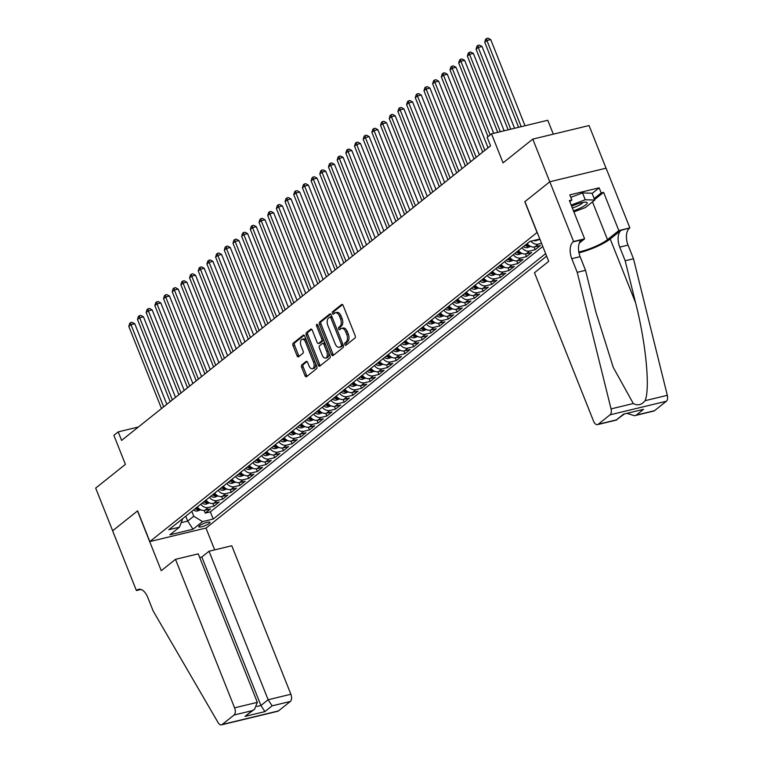 <?xml version="1.0" encoding="UTF-8"?>
<svg xmlns="http://www.w3.org/2000/svg" width="763" height="763" viewBox="0 0 763 763"><rect width="100%" height="100%" fill="white"/><g stroke="black" fill="none" stroke-linecap="round" stroke-linejoin="round"><path stroke-width="1.14" d="M344.847 344.561A1.288 0.715 -103.6 0 0 345.753 345.334A1.288 0.715 -103.6 0 0 345.916 345.257L354.967 338.028A1.841 1.021 -103.6 0 0 355.157 335.672L343.15 305.515A1.841 1.021 -103.6 0 0 341.872 304.399A1.841 1.021 -103.6 0 0 341.633 304.513L332.582 311.743A1.288 0.715 -103.6 0 0 332.449 313.393A1.288 0.715 -103.6 0 0 333.345 314.175A1.288 0.715 -103.6 0 0 333.517 314.089L334.68 313.154A5.904 3.262 -103.6 0 1 335.434 312.782A5.904 3.262 -103.6 0 1 339.545 316.34L340.546 318.858A5.904 3.262 -103.6 0 1 339.955 326.392L338.782 327.327A1.288 0.715 -103.6 0 0 338.648 328.977A1.288 0.715 -103.6 0 0 339.545 329.759A1.288 0.715 -103.6 0 0 339.716 329.673L340.889 328.739A5.904 3.262 -103.6 0 1 341.633 328.367A5.904 3.262 -103.6 0 1 345.744 331.924L346.745 334.432A5.904 3.262 -103.6 0 1 346.154 341.977L344.981 342.911A1.288 0.715 -103.6 0 0 344.847 344.561M341.633 328.367L343.159 327.995A5.904 3.262 -103.6 0 1 347.27 331.552L348.271 334.07A5.904 3.262 -103.6 0 1 347.67 341.605L346.497 342.539A1.288 0.715 -103.6 0 0 346.373 344.189A1.288 0.715 -103.6 0 0 346.65 344.666M342.558 304.628L334.099 311.38A1.288 0.715 -103.6 0 0 333.975 313.03A1.288 0.715 -103.6 0 0 334.242 313.507M335.434 312.782L336.96 312.41A5.904 3.262 -103.6 0 1 341.061 315.977L342.062 318.486A5.904 3.262 -103.6 0 1 341.471 326.02L340.298 326.965A1.288 0.715 -103.6 0 0 340.174 328.605A1.288 0.715 -103.6 0 0 340.451 329.091M209.262 523.37A6.009 1.249 158.3 0 0 209.987 522.321A6.009 1.249 158.3 0 0 205.609 522.779A6.009 1.249 158.3 0 0 199.534 525.717A6.009 1.249 158.3 0 0 198.819 526.766A6.009 1.249 158.3 0 0 203.187 526.317A6.009 1.249 158.3 0 0 209.262 523.37M301.824 364.895A1.841 1.021 -103.6 0 0 301.643 367.251L305.009 375.711A1.841 1.021 -103.6 0 0 306.287 376.817A1.841 1.021 -103.6 0 0 306.526 376.703L316.578 368.672A1.841 1.021 -103.6 0 0 316.769 366.316L304.761 336.159A1.841 1.021 -103.6 0 0 303.483 335.052A1.841 1.021 -103.6 0 0 303.245 335.167L293.192 343.197A1.841 1.021 -103.6 0 0 293.002 345.553L297.074 355.768A1.841 1.021 -103.6 0 0 298.352 356.884A1.841 1.021 -103.6 0 0 298.591 356.769L302.892 353.326A1.841 1.021 -103.6 0 0 303.083 350.97L301.061 345.906A4.931 2.728 -103.6 0 1 302.186 339.287A4.931 2.728 -103.6 0 1 305.62 342.263L313.526 362.12A4.931 2.728 -103.6 0 1 312.401 368.739A4.931 2.728 -103.6 0 1 308.967 365.763L307.642 362.454A1.841 1.021 -103.6 0 0 306.364 361.338A1.841 1.021 -103.6 0 0 306.125 361.452L301.824 364.895L303.34 364.523A1.841 1.021 -103.6 0 0 303.159 366.879L306.526 375.339A1.841 1.021 -103.6 0 0 307.117 376.226M537.038 232.438L524.81 201.718L549.77 181.794L532.784 139.114L503.055 162.853L491.506 133.84L487.166 137.302L490.561 145.838L121.603 440.413L118.208 431.877L113.868 435.339L125.409 464.362L95.68 488.101L112.657 530.771L137.617 510.848L149.844 541.568L537.19 232.41M331.504 354.547A1.841 1.021 -103.6 0 0 332.792 355.663A1.841 1.021 -103.6 0 0 333.03 355.548L343.083 347.518A1.841 1.021 -103.6 0 0 343.264 345.162L331.266 315.005A1.841 1.021 -103.6 0 0 329.978 313.889A1.841 1.021 -103.6 0 0 329.75 314.003L319.687 322.034A1.841 1.021 -103.6 0 0 319.506 324.389L331.504 354.547L333.03 354.185A1.841 1.021 -103.6 0 0 333.622 355.072M329.826 358.095L319.773 366.126A1.841 1.021 -103.6 0 1 319.544 366.24A1.841 1.021 -103.6 0 1 318.257 365.134L306.259 334.967A1.841 1.021 -103.6 0 1 306.44 332.611L310.741 329.177A1.841 1.021 -103.6 0 1 310.98 329.063A1.841 1.021 -103.6 0 1 312.258 330.169L317.131 342.406A1.841 1.021 -103.6 0 0 318.409 343.522A1.841 1.021 -103.6 0 0 318.648 343.398L321.5 341.118A1.841 1.021 -103.6 0 0 321.69 338.762L316.616 326.03A1.288 0.715 -103.6 0 1 316.912 324.304A1.288 0.715 -103.6 0 1 317.818 325.076L330.017 355.739A1.841 1.021 -103.6 0 1 329.826 358.095M532.784 139.114L589.065 125.552L606.032 168.203M204.188 510.399L205.266 513.098L210.474 508.94L204.923 510.275L208.394 507.5A7.516 6.056 -128.6 0 1 200.764 504.229M212.877 503.466L213.945 506.165L219.153 502.006L213.602 503.342L217.073 500.576A7.516 6.056 -128.6 0 1 209.444 497.295M221.556 496.541L222.624 499.231L227.841 495.073L222.281 496.417L225.762 493.642A7.516 6.056 -128.6 0 1 218.123 490.361M230.235 489.608L231.313 492.297L236.52 488.139L230.97 489.484L234.441 486.708A7.516 6.056 -128.6 0 1 226.811 483.427M238.914 482.674L239.992 485.373L245.2 481.215L239.649 482.55L243.12 479.774A7.516 6.056 -128.6 0 1 235.49 476.503M247.603 475.74L248.671 478.439L253.879 474.281L248.328 475.616L251.8 472.85A7.516 6.056 -128.6 0 1 244.17 469.569M256.282 468.816L257.35 471.505L262.558 467.347L257.007 468.692L260.479 465.916A7.516 6.056 -128.6 0 1 252.849 462.636M264.961 461.882L266.039 464.581L271.246 460.423L265.696 461.758L269.167 458.983A7.516 6.056 -128.6 0 1 261.537 455.702M273.64 454.948L274.718 457.647L279.926 453.489L274.375 454.824L277.846 452.058A7.516 6.056 -128.6 0 1 270.216 448.778M282.329 448.024L283.397 450.714L288.605 446.555L283.054 447.891L286.526 445.125A7.516 6.056 -128.6 0 1 278.896 441.844M291.008 441.09L292.076 443.78L297.284 439.622L291.733 440.966L295.205 438.191A7.516 6.056 -128.6 0 1 287.575 434.91M299.687 434.157L300.765 436.856L305.973 432.697L300.422 434.033L303.893 431.257A7.516 6.056 -128.6 0 1 296.263 427.986M308.366 427.223L309.444 429.922L314.652 425.764L309.101 427.099L312.572 424.333A7.516 6.056 -128.6 0 1 304.942 421.052M317.055 420.299L318.123 422.988L323.331 418.83L317.78 420.175L321.252 417.399A7.516 6.056 -128.6 0 1 313.622 414.118M325.734 413.365L326.802 416.064L332.01 411.906L326.459 413.241L329.931 410.465A7.516 6.056 -128.6 0 1 322.301 407.184M334.413 406.431L335.482 409.13L340.699 404.972L335.148 406.307L338.619 403.532A7.516 6.056 -128.6 0 1 330.989 400.26M343.092 399.497L344.17 402.196L349.378 398.038L343.827 399.373L347.299 396.607A7.516 6.056 -128.6 0 1 339.669 393.326M351.772 392.573L352.849 395.263L358.057 391.104L352.506 392.449L355.978 389.674A7.516 6.056 -128.6 0 1 348.348 386.393M360.46 385.639L361.528 388.338L366.736 384.18L361.185 385.515L364.657 382.74A7.516 6.056 -128.6 0 1 357.027 379.469M369.139 378.706L370.208 381.405L375.425 377.246L369.864 378.582L373.345 375.816A7.516 6.056 -128.6 0 1 365.706 372.535M377.819 371.781L378.896 374.471L384.104 370.313L378.553 371.657L382.025 368.882A7.516 6.056 -128.6 0 1 374.395 365.601M386.498 364.848L387.575 367.537L392.783 363.379L387.232 364.724L390.704 361.948A7.516 6.056 -128.6 0 1 383.074 358.667M395.186 357.914L396.255 360.613L401.462 356.455L395.911 357.79L399.383 355.014A7.516 6.056 -128.6 0 1 391.753 351.743M403.865 350.98L404.934 353.679L410.141 349.521L404.59 350.856L408.062 348.09A7.516 6.056 -128.6 0 1 400.432 344.809M412.545 344.056L413.622 346.745L418.83 342.587L413.279 343.932L416.751 341.156A7.516 6.056 -128.6 0 1 409.121 337.875M421.224 337.122L422.301 339.821L427.509 335.663L421.958 336.998L425.43 334.223A7.516 6.056 -128.6 0 1 417.8 330.942M429.912 330.188L430.981 332.887L436.188 328.729L430.637 330.064L434.109 327.289A7.516 6.056 -128.6 0 1 426.479 324.017M438.591 323.264L439.66 325.954L444.867 321.795L439.316 323.13L442.788 320.365A7.516 6.056 -128.6 0 1 435.158 317.084M447.271 316.33L448.348 319.02L453.556 314.861L448.005 316.206L451.477 313.431A7.516 6.056 -128.6 0 1 443.847 310.15M455.95 309.396L457.027 312.096L462.235 307.937L456.684 309.273L460.156 306.497A7.516 6.056 -128.6 0 1 452.526 303.226M464.638 302.463L465.707 305.162L470.914 301.004L465.363 302.339L468.835 299.573A7.516 6.056 -128.6 0 1 461.205 296.292M473.318 295.539L474.386 298.228L479.593 294.07L474.042 295.415L477.514 292.639A7.516 6.056 -128.6 0 1 469.884 289.358M481.997 288.605L483.065 291.304L488.282 287.146L482.731 288.481L486.203 285.705A7.516 6.056 -128.6 0 1 478.573 282.424M490.676 281.671L491.754 284.37L496.961 280.212L491.41 281.547L494.882 278.772A7.516 6.056 -128.6 0 1 487.252 275.5M499.355 274.737L500.433 277.436L505.64 273.278L500.089 274.613L503.561 271.847A7.516 6.056 -128.6 0 1 495.931 268.566M508.044 267.813L509.112 270.503L514.319 266.344L508.768 267.689L512.24 264.914A7.516 6.056 -128.6 0 1 504.61 261.633M516.723 260.879L517.791 263.578L523.008 259.42L517.448 260.755L520.929 257.98A7.516 6.056 -128.6 0 1 513.289 254.708M525.402 253.945L526.48 256.645L531.687 252.486L526.136 253.821L529.608 251.056A7.516 6.056 -128.6 0 1 521.978 247.775M534.081 247.021L535.159 249.711L540.366 245.552L534.815 246.897L538.287 244.122A7.516 6.056 -128.6 0 1 530.914 241.175M546.632 256.139L206.124 528.006L149.844 541.568M205.266 513.098L210.359 511.868L213.211 519.04L545.64 253.631M213.211 519.04L202.567 521.606L193.02 529.226L169.901 534.806L179.448 527.176L168.804 529.741L529.942 241.413L539.822 239.029M541.539 243.34L538.287 244.122M535.159 249.711L529.608 251.056M526.48 256.645L520.929 257.98M517.791 263.578L512.24 264.914M509.112 270.503L503.561 271.847M500.433 277.436L494.882 278.772M491.754 284.37L486.203 285.705M483.065 291.304L477.514 292.639M474.386 298.228L468.835 299.573M465.707 305.162L460.156 306.497M457.027 312.096L451.477 313.431M448.348 319.02L442.788 320.365M439.66 325.954L434.109 327.289M430.981 332.887L425.43 334.223M422.301 339.821L416.751 341.156M413.622 346.745L408.062 348.09M404.934 353.679L399.383 355.014M396.255 360.613L390.704 361.948M387.575 367.537L382.025 368.882M378.896 374.471L373.345 375.816M370.208 381.405L364.657 382.74M361.528 388.338L355.978 389.674M352.849 395.263L347.299 396.607M344.17 402.196L338.619 403.532M335.482 409.13L329.931 410.465M326.802 416.064L321.252 417.399M318.123 422.988L312.572 424.333M309.444 429.922L303.893 431.257M300.765 436.856L295.205 438.191M292.076 443.78L286.526 445.125M283.397 450.714L277.846 452.058M274.718 457.647L269.167 458.983M266.039 464.581L260.479 465.916M257.35 471.505L251.8 472.85M248.671 478.439L243.12 479.774M239.992 485.373L234.441 486.708M231.313 492.297L225.762 493.642M222.624 499.231L217.073 500.576M213.945 506.165L208.394 507.5M210.359 511.868L542.789 246.459M185.743 516.217L187.688 521.091L193.764 516.246L191.828 511.363M553.309 134.164L547.777 120.268L491.506 133.84M138.389 427.013L118.208 431.877M181.289 522.636L187.688 521.091L193.02 529.226M182.719 518.63L179.448 527.176M538.859 239.258A7.516 6.056 51.4 0 0 540.128 239.792M527.185 243.616A7.516 6.056 51.4 0 0 534.815 246.897M518.506 250.541A7.516 6.056 51.4 0 0 526.136 253.821M509.818 257.474A7.516 6.056 51.4 0 0 517.448 260.755M501.138 264.408A7.516 6.056 51.4 0 0 508.768 267.689M492.459 271.342A7.516 6.056 51.4 0 0 500.089 274.613M483.78 278.266A7.516 6.056 51.4 0 0 491.41 281.547M475.091 285.2A7.516 6.056 51.4 0 0 482.731 288.481M466.412 292.134A7.516 6.056 51.4 0 0 474.042 295.415M457.733 299.067A7.516 6.056 51.4 0 0 465.363 302.339M449.054 305.992A7.516 6.056 51.4 0 0 456.684 309.273M440.365 312.925A7.516 6.056 51.4 0 0 448.005 316.206M431.686 319.859A7.516 6.056 51.4 0 0 439.316 323.13M423.007 326.783A7.516 6.056 51.4 0 0 430.637 330.064M414.328 333.717A7.516 6.056 51.4 0 0 421.958 336.998M405.649 340.651A7.516 6.056 51.4 0 0 413.279 343.932M396.96 347.585A7.516 6.056 51.4 0 0 404.59 350.856M388.281 354.509A7.516 6.056 51.4 0 0 395.911 357.79M379.602 361.443A7.516 6.056 51.4 0 0 387.232 364.724M370.923 368.376A7.516 6.056 51.4 0 0 378.553 371.657M362.234 375.301A7.516 6.056 51.4 0 0 369.864 378.582M353.555 382.234A7.516 6.056 51.4 0 0 361.185 385.515M344.876 389.168A7.516 6.056 51.4 0 0 352.506 392.449M336.197 396.102A7.516 6.056 51.4 0 0 343.827 399.373M327.508 403.026A7.516 6.056 51.4 0 0 335.148 406.307M318.829 409.96A7.516 6.056 51.4 0 0 326.459 413.241M310.15 416.894A7.516 6.056 51.4 0 0 317.78 420.175M301.471 423.827A7.516 6.056 51.4 0 0 309.101 427.099M292.782 430.752A7.516 6.056 51.4 0 0 300.422 434.033M284.103 437.685A7.516 6.056 51.4 0 0 291.733 440.966M275.424 444.619A7.516 6.056 51.4 0 0 283.054 447.891M266.745 451.543A7.516 6.056 51.4 0 0 274.375 454.824M258.066 458.477A7.516 6.056 51.4 0 0 265.696 461.758M249.377 465.411A7.516 6.056 51.4 0 0 257.007 468.692M240.698 472.345A7.516 6.056 51.4 0 0 248.328 475.616M232.019 479.269A7.516 6.056 51.4 0 0 239.649 482.55M223.34 486.203A7.516 6.056 51.4 0 0 230.97 489.484M214.651 493.136A7.516 6.056 51.4 0 0 222.281 496.417M205.972 500.07A7.516 6.056 51.4 0 0 213.602 503.342M197.293 506.994A7.516 6.056 51.4 0 0 204.923 510.275M193.764 516.246L202.567 521.606M330.675 314.118L321.213 321.671A1.841 1.021 -103.6 0 0 321.023 324.027L333.03 354.185M341.214 345.916A1.288 0.715 -103.6 0 0 341.338 344.275L330.808 317.799A1.288 0.715 -103.6 0 0 329.902 317.017A1.288 0.715 -103.6 0 0 329.74 317.103L328.51 318.085A5.904 3.262 -103.6 0 0 327.909 325.629L335.11 343.722A5.904 3.262 -103.6 0 0 339.22 347.279A5.904 3.262 -103.6 0 0 339.974 346.907L342.73 345.553A1.288 0.715 -103.6 0 0 343.007 344.523M332.029 316.931A1.288 0.715 -103.6 0 0 331.428 316.655A1.288 0.715 -103.6 0 0 331.266 316.731L330.093 317.017M339.22 347.279L340.746 346.917A5.904 3.262 -103.6 0 0 341.5 346.536L339.974 346.907M342.73 345.553L341.5 346.536M311.666 329.282L307.956 332.248A1.841 1.021 -103.6 0 0 307.775 334.604L319.773 364.762A1.841 1.021 -103.6 0 0 320.365 365.649M319.668 343.15A1.841 1.021 -103.6 0 0 319.935 343.15A1.841 1.021 -103.6 0 0 320.174 343.035L323.026 340.756A1.841 1.021 -103.6 0 0 323.407 339.134M322.177 355.1A4.931 2.728 -103.6 0 0 325.62 358.076A4.931 2.728 -103.6 0 0 326.736 351.457L323.951 344.466A1.841 1.021 -103.6 0 0 322.673 343.35A1.841 1.021 -103.6 0 0 322.434 343.464L319.583 345.744A1.841 1.021 -103.6 0 0 319.392 348.1L322.177 355.1M325.62 358.076L327.136 357.704A4.931 2.728 -103.6 0 0 328.634 352.268M325.133 343.474A1.841 1.021 -103.6 0 0 324.189 342.988A1.841 1.021 -103.6 0 0 323.96 343.102M307.05 361.567L303.34 364.523M312.401 368.739L313.917 368.367A4.931 2.728 -103.6 0 0 315.415 362.93M306.621 340.842A4.931 2.728 -103.6 0 0 303.703 338.925L302.186 339.287M304.17 335.272L294.709 342.825A1.841 1.021 -103.6 0 0 294.528 345.181L298.591 355.405A1.841 1.021 -103.6 0 0 299.182 356.292M525.011 125.761L490.714 39.571L486.908 40.487L484.743 42.223L518.602 127.307M521.205 126.677L486.908 40.487L486.517 38.512L488.043 38.15L490.714 39.571M484.743 42.223L485.649 39.209L486.517 38.512M573.461 210.807A12.208 2.547 158.3 0 0 581.597 207.422A12.208 2.547 158.3 0 0 586.051 202.166A12.208 2.547 158.3 0 0 571.659 206.287M572.336 207.994A8.355 1.745 158.3 0 0 578.983 205.342A8.355 1.745 158.3 0 0 582.818 202.443M570.781 197.369L582.512 192.925L592.05 193.23L594.768 200.059L585.393 207.546L573.89 211.904M571.172 205.075L585.231 199.744L594.768 200.059M582.512 192.925L585.231 199.744M577.219 272.334L585.545 270.331L595.922 312.201L613.29 367.47L633.3 403.532C637.677 405.926 641.597 404.981 645.069 400.689C650.362 388.872 645.86 342.577 635.541 302.653L625.174 260.774L619.737 247.117A13.152 7.277 76.4 0 1 621.053 230.321L629.866 227.927L606.089 168.184L549.808 181.756L524.934 201.613L548.711 261.356L534.472 272.725L593.576 421.233A5.637 3.119 -103.6 0 0 597.496 424.629A5.637 3.119 -103.6 0 0 598.211 424.276L610.066 414.814A5.637 3.119 -103.6 0 0 611.049 408.901L577.219 272.334L571.783 258.686A13.152 7.277 76.4 0 1 573.108 241.881L573.585 241.499L549.808 181.756M625.174 260.774L633.5 258.771L628.063 245.114A13.152 7.277 76.4 0 1 629.389 228.309M573.108 241.881L581.435 239.878A13.152 7.277 76.4 0 0 580.109 256.673L585.545 270.331M598.211 424.276L616.39 419.888L623.6 414.137L643.524 409.33L636.313 415.082L654.492 410.704L666.347 401.243L610.066 414.814M645.069 400.689L667.32 395.329L633.5 258.771M573.585 241.499L584.611 238.838L569.398 200.602L571.83 200.02L569.808 201.632M592.126 193.43L599.146 187.822L569.789 194.899L571.83 200.02M599.146 187.822L601.187 192.944L603.619 192.352L618.831 230.588L629.866 227.927M578.793 251.971A21.135 4.406 158.3 0 0 607.51 239.639L618.831 230.588M584.611 238.838L579.298 243.082M578.955 252.82A24.464 5.103 158.3 0 0 610.209 238.981L621.053 230.321M667.32 395.329A5.637 3.119 76.4 0 1 666.347 401.243M654.492 410.704A5.637 3.119 76.4 0 1 653.777 411.057L634.454 415.721L627.243 413.441M603.619 192.352L594.577 199.572M594.167 198.552L601.187 192.944M616.39 419.888L624.096 414.204M623.6 414.137L643.524 409.33M636.313 415.082L634.454 415.721M175.5 559.327L234.594 707.835L257.341 702.351L198.237 553.843L175.5 559.327L161.26 570.695L137.493 510.952L112.619 530.81L136.396 590.552L140.945 589.456M199.696 557.505L201.833 556.99L209.043 551.239L231.78 545.755L290.875 694.263A5.637 3.119 76.4 0 1 290.312 701.464L278.457 710.925A5.637 3.119 76.4 0 1 277.742 711.278L221.461 724.85A5.637 3.119 -103.6 0 1 218.104 722.618L153.134 610.925L147.698 597.267A13.152 7.277 -103.6 0 0 138.542 589.332A13.152 7.277 -103.6 0 0 136.873 590.171L136.396 590.552M290.312 701.464L272.133 705.842L264.923 711.602L244.999 716.4L252.21 710.649L234.031 715.036L222.186 724.497L278.457 710.925M205.972 528.044L214.661 549.885M209.043 551.239L268.137 699.747L290.875 694.263M221.461 724.85A5.637 3.119 -103.6 0 0 222.186 724.497M234.031 715.036A5.637 3.119 -103.6 0 0 234.594 707.835M201.833 556.99L260.927 705.498L268.137 699.747L272.133 705.842M264.923 711.602L260.927 705.498L256.931 706.462M244.999 716.4L254.604 709.199L257.341 702.351M252.21 710.649L254.604 709.199M514.577 128.279L482.035 46.505L478.229 47.42L476.055 49.156L508.158 129.824M510.771 129.195L478.229 47.42L477.838 45.446L479.355 45.084L482.035 46.505M476.055 49.156L476.97 46.142L477.838 45.446M539.307 239.477L535.998 240.688A4.979 4.015 -128.6 0 1 533.68 240.507M504.133 130.797L473.356 53.439L469.55 54.354L467.376 56.09L497.724 132.342M500.328 131.713L469.55 54.354L469.159 52.38L470.676 52.008L473.356 53.439M467.376 56.09L468.291 53.076L469.159 52.38M530.628 246.411L527.309 247.622A4.979 4.015 -128.6 0 1 523.466 246.583M493.699 133.306L464.667 60.363L460.871 61.288L458.697 63.014L487.996 136.644M525.116 245.266A4.979 4.015 51.4 0 0 527.738 246.373L528.778 245.533A4.979 4.015 -128.6 0 1 526.155 244.437M490.161 134.908L460.871 61.288L460.471 59.314L461.996 58.942L464.667 60.363M458.697 63.014L459.603 60L460.471 59.314M521.949 253.345L518.63 254.556A4.979 4.015 -128.6 0 1 514.777 253.516M488.043 147.85L455.988 67.297L452.182 68.212L450.017 69.948L482.712 152.104M516.427 252.2A4.979 4.015 51.4 0 0 519.059 253.297L520.099 252.467A4.979 4.015 -128.6 0 1 517.476 251.37M484.877 150.368L452.182 68.212L451.791 66.238L453.317 65.876L455.988 67.297M450.017 69.948L450.923 66.934L451.791 66.238M513.27 260.269L509.951 261.48A4.979 4.015 -128.6 0 1 506.098 260.45M479.364 154.775L447.309 74.23L443.503 75.146L441.338 76.882L474.033 159.038M507.748 259.134A4.979 4.015 51.4 0 0 510.371 260.231L511.42 259.401A4.979 4.015 -128.6 0 1 508.787 258.295M476.198 157.302L443.503 75.146L443.112 73.172L444.629 72.809L447.309 74.23M441.338 76.882L442.244 73.868L443.112 73.172M504.581 267.203L501.272 268.414A4.979 4.015 -128.6 0 1 497.419 267.374M470.676 161.708L438.63 81.164L434.824 82.08L432.65 83.806L465.344 165.972M499.069 266.058A4.979 4.015 51.4 0 0 501.692 267.164L502.731 266.325A4.979 4.015 -128.6 0 1 500.108 265.228M467.519 164.236L434.824 82.08L434.433 80.105L435.95 79.733L438.63 81.164M432.65 83.806L433.565 80.792L434.433 80.105M495.902 274.136L492.583 275.348A4.979 4.015 -128.6 0 1 488.74 274.308M461.996 168.642L429.941 88.088L426.145 89.013L423.97 90.74L456.665 172.896M490.39 272.992A4.979 4.015 51.4 0 0 493.012 274.089L494.052 273.259A4.979 4.015 -128.6 0 1 491.429 272.162M458.84 171.17L426.145 89.013L425.744 87.039L427.27 86.667L429.941 88.088M423.97 90.74L424.877 87.726L425.744 87.039M487.223 281.07L483.904 282.272A4.979 4.015 -128.6 0 1 480.051 281.242M453.317 175.576L421.262 95.022L417.456 95.938L415.291 97.674L447.986 179.83M481.701 279.926A4.979 4.015 51.4 0 0 484.333 281.022L485.373 280.193A4.979 4.015 -128.6 0 1 482.75 279.096M450.151 178.094L417.456 95.938L417.065 93.963L418.591 93.601L421.262 95.022M415.291 97.674L416.197 94.66L417.065 93.963M478.544 287.994L475.225 289.206A4.979 4.015 -128.6 0 1 471.372 288.176M444.638 182.5L412.583 101.956L408.777 102.871L406.612 104.607L439.307 186.763M473.022 286.859A4.979 4.015 51.4 0 0 475.645 287.956L476.694 287.126A4.979 4.015 -128.6 0 1 474.061 286.02M441.472 185.028L408.777 102.871L408.386 100.897L409.903 100.535L412.583 101.956M406.612 104.607L407.518 101.593L408.386 100.897M469.855 294.928L466.546 296.139A4.979 4.015 -128.6 0 1 462.693 295.1M435.959 189.434L403.904 108.89L400.098 109.805L397.924 111.532L430.618 193.688M464.343 293.784A4.979 4.015 51.4 0 0 466.966 294.89L468.005 294.051A4.979 4.015 -128.6 0 1 465.382 292.954M432.793 191.961L400.098 109.805L399.707 107.831L401.224 107.459L403.904 108.89M397.924 111.532L398.839 108.518L399.707 107.831M461.176 301.862L457.857 303.073A4.979 4.015 -128.6 0 1 454.014 302.034M427.27 196.368L395.215 115.814L391.419 116.729L389.244 118.465L421.939 200.621M455.664 300.717A4.979 4.015 51.4 0 0 458.286 301.814L459.326 300.984A4.979 4.015 -128.6 0 1 456.703 299.888M424.114 198.895L391.419 116.729L391.018 114.755L392.544 114.393L395.215 115.814M389.244 118.465L390.151 115.451L391.018 114.755M452.497 308.796L449.178 309.997A4.979 4.015 -128.6 0 1 445.334 308.967M418.591 203.292L386.536 122.748L382.73 123.663L380.565 125.399L413.26 207.555M446.975 307.651A4.979 4.015 51.4 0 0 449.607 308.748L450.647 307.918A4.979 4.015 -128.6 0 1 448.024 306.821M415.425 205.819L382.73 123.663L382.339 121.689L383.865 121.327L386.536 122.748M380.565 125.399L381.471 122.385L382.339 121.689M443.818 315.72L440.499 316.931A4.979 4.015 -128.6 0 1 436.646 315.901M409.912 210.226L377.857 129.681L374.051 130.597L371.886 132.333L404.581 214.489M438.296 314.575A4.979 4.015 51.4 0 0 440.919 315.682L441.968 314.852A4.979 4.015 -128.6 0 1 439.335 313.746M406.746 212.753L374.051 130.597L373.66 128.623L375.177 128.251L377.857 129.681M371.886 132.333L372.792 129.319L373.66 128.623M435.129 322.654L431.82 323.865A4.979 4.015 -128.6 0 1 427.967 322.825M401.233 217.159L369.178 136.606L365.372 137.531L363.198 139.257L395.892 221.413M429.617 321.509A4.979 4.015 51.4 0 0 432.239 322.606L433.279 321.776A4.979 4.015 -128.6 0 1 430.656 320.679M398.067 219.687L365.372 137.531L364.981 135.556L366.498 135.185L369.178 136.606M363.198 139.257L364.113 136.243L364.981 135.556M426.45 329.587L423.131 330.789A4.979 4.015 -128.6 0 1 419.288 329.759M392.544 224.093L360.489 143.539L356.693 144.455L354.518 146.191L387.213 228.347M420.938 328.443A4.979 4.015 51.4 0 0 423.56 329.54L424.6 328.71A4.979 4.015 -128.6 0 1 421.977 327.613M389.388 226.611L356.693 144.455L356.302 142.481L357.818 142.118L360.489 143.539M354.518 146.191L355.424 143.177L356.302 142.481M417.771 336.512L414.452 337.723A4.979 4.015 -128.6 0 1 410.608 336.693M383.865 231.017L351.81 150.473L348.014 151.389L345.839 153.125L378.534 235.281M412.258 335.377A4.979 4.015 51.4 0 0 414.881 336.473L415.921 335.644A4.979 4.015 -128.6 0 1 413.298 334.537M380.699 233.545L348.014 151.389L347.613 149.414L349.139 149.052L351.81 150.473M345.839 153.125L346.745 150.111L347.613 149.414M409.092 343.445L405.773 344.657A4.979 4.015 -128.6 0 1 401.92 343.617M375.186 237.951L343.131 157.407L339.325 158.322L337.16 160.049L369.855 242.214M403.57 342.301A4.979 4.015 51.4 0 0 406.202 343.407L407.242 342.568A4.979 4.015 -128.6 0 1 404.619 341.471M372.02 240.479L339.325 158.322L338.934 156.348L340.46 155.976L343.131 157.407M337.16 160.049L338.066 157.035L338.934 156.348M400.413 350.379L397.094 351.59A4.979 4.015 -128.6 0 1 393.241 350.551M366.507 244.885L334.452 164.331L330.646 165.247L328.471 166.983L361.166 249.139M394.891 349.235A4.979 4.015 51.4 0 0 397.513 350.331L398.563 349.502A4.979 4.015 -128.6 0 1 395.93 348.405M363.341 247.412L330.646 165.247L330.255 163.272L331.771 162.91L334.452 164.331M328.471 166.983L329.387 163.969L330.255 163.272M391.724 357.313L388.415 358.515A4.979 4.015 -128.6 0 1 384.562 357.485M357.818 251.819L325.772 171.265L321.967 172.18L319.792 173.916L352.487 256.072M386.212 356.168A4.979 4.015 51.4 0 0 388.834 357.265L389.874 356.435A4.979 4.015 -128.6 0 1 387.251 355.339M354.661 254.337L321.967 172.18L321.576 170.206L323.092 169.844L325.772 171.265M319.792 173.916L320.708 170.902L321.576 170.206M383.045 364.237L379.726 365.448A4.979 4.015 -128.6 0 1 375.882 364.418M349.139 258.743L317.084 178.199L313.288 179.114L311.113 180.85L343.808 263.006M377.532 363.093A4.979 4.015 51.4 0 0 380.155 364.199L381.195 363.369A4.979 4.015 -128.6 0 1 378.572 362.263M345.982 261.27L313.288 179.114L312.887 177.14L314.413 176.768L317.084 178.199M311.113 180.85L312.019 177.836L312.887 177.14M374.366 371.171L371.047 372.382A4.979 4.015 -128.6 0 1 367.194 371.343M340.46 265.677L308.405 185.123L304.599 186.048L302.434 187.774L335.129 269.93M368.844 370.026A4.979 4.015 51.4 0 0 371.476 371.133L372.516 370.293A4.979 4.015 -128.6 0 1 369.893 369.197M337.294 268.204L304.599 186.048L304.208 184.074L305.734 183.702L308.405 185.123M302.434 187.774L303.34 184.76L304.208 184.074M365.687 378.105L362.368 379.316A4.979 4.015 -128.6 0 1 358.515 378.276M331.781 272.61L299.725 192.057L295.92 192.972L293.755 194.708L326.45 276.864M360.165 376.96A4.979 4.015 51.4 0 0 362.787 378.057L363.837 377.227A4.979 4.015 -128.6 0 1 361.204 376.13M328.615 275.128L295.92 192.972L295.529 190.998L297.045 190.636L299.725 192.057M293.755 194.708L294.661 191.694L295.529 190.998M356.998 385.029L353.689 386.24A4.979 4.015 -128.6 0 1 349.836 385.21M323.092 279.535L291.046 198.99L287.241 199.906L285.066 201.642L317.761 283.798M351.485 383.894A4.979 4.015 51.4 0 0 354.108 384.991L355.148 384.161A4.979 4.015 -128.6 0 1 352.525 383.055M319.935 282.062L287.241 199.906L286.85 197.932L288.366 197.569L291.046 198.99M285.066 201.642L285.982 198.628L286.85 197.932M348.319 391.963L345 393.174A4.979 4.015 -128.6 0 1 341.156 392.134M314.413 286.468L282.358 205.924L278.562 206.84L276.387 208.566L309.082 290.732M342.806 390.818A4.979 4.015 51.4 0 0 345.429 391.924L346.469 391.085A4.979 4.015 -128.6 0 1 343.846 389.988M311.256 288.996L278.562 206.84L278.161 204.865L279.687 204.494L282.358 205.924M276.387 208.566L277.293 205.552L278.161 204.865M339.64 398.896L336.321 400.108A4.979 4.015 -128.6 0 1 332.468 399.068M305.734 293.402L273.679 212.848L269.873 213.774L267.708 215.5L300.403 297.656M334.118 397.752A4.979 4.015 51.4 0 0 336.75 398.849L337.79 398.019A4.979 4.015 -128.6 0 1 335.167 396.922M302.568 295.93L269.873 213.774L269.482 211.799L271.008 211.427L273.679 212.848M267.708 215.5L268.614 212.486L269.482 211.799M330.961 405.83L327.642 407.032A4.979 4.015 -128.6 0 1 323.789 406.002M297.055 300.336L264.999 219.782L261.194 220.698L259.029 222.434L291.724 304.59M325.439 404.686A4.979 4.015 51.4 0 0 328.061 405.782L329.111 404.953A4.979 4.015 -128.6 0 1 326.478 403.856M293.889 302.854L261.194 220.698L260.803 218.723L262.319 218.361L264.999 219.782M259.029 222.434L259.935 219.42L260.803 218.723M322.272 412.754L318.963 413.966A4.979 4.015 -128.6 0 1 315.109 412.936M288.376 307.26L256.32 226.716L252.515 227.632L250.34 229.367L283.035 311.523M316.759 411.619A4.979 4.015 51.4 0 0 319.382 412.716L320.422 411.886A4.979 4.015 -128.6 0 1 317.799 410.78M285.209 309.788L252.515 227.632L252.124 225.657L253.64 225.295L256.32 226.716M250.34 229.367L251.256 226.353L252.124 225.657M313.593 419.688L310.274 420.899A4.979 4.015 -128.6 0 1 306.43 419.86M279.687 314.194L247.632 233.65L243.836 234.565L241.661 236.292L274.356 318.448M308.08 418.544A4.979 4.015 51.4 0 0 310.703 419.65L311.743 418.811A4.979 4.015 -128.6 0 1 309.12 417.714M276.53 316.721L243.836 234.565L243.435 232.591L244.961 232.219L247.632 233.65M241.661 236.292L242.567 233.278L243.435 232.591M304.914 426.622L301.595 427.833A4.979 4.015 -128.6 0 1 297.751 426.794M271.008 321.128L238.953 240.574L235.147 241.489L232.982 243.225L265.677 325.381M299.392 425.477A4.979 4.015 51.4 0 0 302.024 426.574L303.064 425.744A4.979 4.015 -128.6 0 1 300.441 424.648M267.842 323.655L235.147 241.489L234.756 239.515L236.282 239.153L238.953 240.574M232.982 243.225L233.888 240.211L234.756 239.515M296.235 433.556L292.916 434.757A4.979 4.015 -128.6 0 1 289.063 433.727M262.329 328.052L230.273 247.508L226.468 248.423L224.303 250.159L256.997 332.315M290.713 432.411A4.979 4.015 51.4 0 0 293.335 433.508L294.384 432.678A4.979 4.015 -128.6 0 1 291.752 431.581M259.162 330.579L226.468 248.423L226.077 246.449L227.593 246.087L230.273 247.508M224.303 250.159L225.209 247.145L226.077 246.449M287.546 440.48L284.237 441.691A4.979 4.015 -128.6 0 1 280.383 440.661M253.65 334.986L221.594 254.441L217.789 255.357L215.614 257.093L248.309 339.249M282.033 439.335A4.979 4.015 51.4 0 0 284.656 440.442L285.696 439.612A4.979 4.015 -128.6 0 1 283.073 438.506M250.483 337.513L217.789 255.357L217.398 253.383L218.914 253.011L221.594 254.441M215.614 257.093L216.53 254.079L217.398 253.383M278.867 447.414L275.548 448.625A4.979 4.015 -128.6 0 1 271.704 447.585M244.961 341.919L212.906 261.366L209.11 262.291L206.935 264.017L239.63 346.173M273.354 446.269A4.979 4.015 51.4 0 0 275.977 447.366L277.017 446.536A4.979 4.015 -128.6 0 1 274.394 445.439M241.804 344.447L209.11 262.291L208.719 260.317L210.235 259.945L212.906 261.366M206.935 264.017L207.841 261.003L208.719 260.317M270.188 454.347L266.869 455.549A4.979 4.015 -128.6 0 1 263.025 454.519M236.282 348.853L204.226 268.299L200.431 269.215L198.256 270.951L230.951 353.107M264.675 453.203A4.979 4.015 51.4 0 0 267.298 454.3L268.338 453.47A4.979 4.015 -128.6 0 1 265.715 452.373M233.116 351.371L200.431 269.215L200.03 267.241L201.556 266.878L204.226 268.299M198.256 270.951L199.162 267.937L200.03 267.241M261.509 461.272L258.19 462.483A4.979 4.015 -128.6 0 1 254.337 461.453M227.603 355.777L195.547 275.233L191.742 276.149L189.577 277.885L222.271 360.041M255.986 460.137A4.979 4.015 51.4 0 0 258.619 461.233L259.658 460.404A4.979 4.015 -128.6 0 1 257.036 459.297M224.436 358.305L191.742 276.149L191.351 274.175L192.877 273.812L195.547 275.233M189.577 277.885L190.483 274.871L191.351 274.175M252.83 468.205L249.511 469.417A4.979 4.015 -128.6 0 1 245.657 468.377M218.924 362.711L186.868 282.167L183.063 283.083L180.888 284.809L213.583 366.974M247.307 467.061A4.979 4.015 51.4 0 0 249.93 468.167L250.979 467.328A4.979 4.015 -128.6 0 1 248.347 466.231M215.757 365.239L183.063 283.083L182.672 281.108L184.188 280.736L186.868 282.167M180.888 284.809L181.804 281.795L182.672 281.108M244.141 475.139L240.831 476.35A4.979 4.015 -128.6 0 1 236.978 475.311M210.235 369.645L178.189 289.091L174.384 290.007L172.209 291.743L204.904 373.899M238.628 473.995A4.979 4.015 51.4 0 0 241.251 475.091L242.291 474.262A4.979 4.015 -128.6 0 1 239.668 473.165M207.078 372.172L174.384 290.007L173.993 288.032L175.509 287.67L178.189 289.091M172.209 291.743L173.125 288.729L173.993 288.032M235.462 482.073L232.143 483.275A4.979 4.015 -128.6 0 1 228.299 482.245M201.556 376.579L169.5 296.025L165.705 296.941L163.53 298.676L196.225 380.832M229.949 480.928A4.979 4.015 51.4 0 0 232.572 482.025L233.612 481.195A4.979 4.015 -128.6 0 1 230.989 480.099M198.399 379.097L165.705 296.941L165.304 294.966L166.83 294.604L169.5 296.025M163.53 298.676L164.436 295.663L165.304 294.966M226.783 488.997L223.464 490.208A4.979 4.015 -128.6 0 1 219.61 489.178M192.877 383.503L160.821 302.959L157.016 303.874L154.851 305.61L187.545 387.766M221.26 487.853A4.979 4.015 51.4 0 0 223.893 488.959L224.932 488.129A4.979 4.015 -128.6 0 1 222.31 487.023M189.71 386.03L157.016 303.874L156.625 301.9L158.151 301.528L160.821 302.959M154.851 305.61L155.757 302.596L156.625 301.9M218.104 495.931L214.784 497.142A4.979 4.015 -128.6 0 1 210.931 496.103M184.198 390.437L152.142 309.892L148.337 310.808L146.172 312.534L178.866 394.69M212.581 494.786A4.979 4.015 51.4 0 0 215.204 495.893L216.253 495.053A4.979 4.015 -128.6 0 1 213.621 493.957M181.031 392.964L148.337 310.808L147.946 308.834L149.462 308.462L152.142 309.892M146.172 312.534L147.078 309.52L147.946 308.834M209.415 502.865L206.105 504.076A4.979 4.015 -128.6 0 1 202.252 503.036M175.509 397.37L143.463 316.817L139.658 317.732L137.483 319.468L170.178 401.624M203.902 501.72A4.979 4.015 51.4 0 0 206.525 502.817L207.565 501.987A4.979 4.015 -128.6 0 1 204.942 500.89M172.352 399.888L139.658 317.732L139.267 315.758L140.783 315.396L143.463 316.817M137.483 319.468L138.399 316.454L139.267 315.758M200.736 509.789L197.417 511A4.979 4.015 -128.6 0 1 193.573 509.97M166.83 404.295L134.774 323.75L130.978 324.666L128.804 326.402L161.498 408.558M195.223 508.654A4.979 4.015 51.4 0 0 197.846 509.751L198.885 508.921A4.979 4.015 -128.6 0 1 196.263 507.815M163.673 406.822L130.978 324.666L130.578 322.692L132.104 322.329L134.774 323.75M128.804 326.402L129.71 323.388L130.578 322.692M347.67 341.605L346.154 341.977M348.271 334.07L346.745 334.432M347.27 331.552L345.744 331.924M340.298 326.965L338.782 327.327M341.471 326.02L339.955 326.392M342.062 318.486L340.546 318.858M341.061 315.977L339.545 316.34M334.099 311.38L332.582 311.743M342.129 304.399L341.633 304.513M346.497 342.539L344.981 342.911M321.023 324.027L319.506 324.389M321.213 321.671L319.687 322.034M330.245 313.889L329.75 314.003M342.778 343.922L341.338 344.275M332.239 317.456L330.808 317.799M319.773 364.762L318.257 365.134M307.775 334.604L306.259 334.967M307.956 332.248L306.44 332.611M311.237 329.063L310.741 329.177M320.174 343.035L318.648 343.398M323.026 340.756L321.5 341.118M323.121 338.419L321.69 338.762M318.057 325.687L316.616 326.03M328.176 351.114L326.736 351.457M325.391 344.113L323.951 344.466M306.621 361.338L306.125 361.452M314.957 361.776L313.526 362.12M307.05 341.919L305.62 342.263M298.591 355.405L297.074 355.768M294.528 345.181L293.002 345.553M294.709 342.825L293.192 343.197M303.741 335.043L303.245 335.167M306.526 375.339L305.009 375.711M303.159 366.879L301.643 367.251M619.737 247.117L628.063 245.114M580.109 256.673L571.783 258.686M611.049 408.901L633.3 403.532M635.541 302.653L610.209 238.981M592.479 201.88L607.51 239.639M140.411 589.313L136.873 590.171M536.093 240.65L537.39 239.611M527.414 247.584L529.589 245.848M527.233 245.104L527.738 246.373M518.726 254.518L520.9 252.782M518.554 252.028L519.059 253.297M510.046 261.451L512.221 259.706M509.875 258.962L510.371 260.231M501.367 268.376L503.542 266.64M501.186 265.896L501.692 267.164M492.688 275.309L494.863 273.574M492.507 272.83L493.012 274.089M484 282.243L486.174 280.507M483.828 279.754L484.333 281.022M475.32 289.167L477.495 287.432M475.149 286.688L475.645 287.956M466.641 296.101L468.816 294.365M466.46 293.621L466.966 294.89M457.962 303.035L460.137 301.299M457.781 300.546L458.286 301.814M449.273 309.969L451.458 308.233M449.102 307.479L449.607 308.748M440.594 316.893L442.769 315.157M440.423 314.413L440.919 315.682M431.915 323.827L434.09 322.091M431.734 321.347L432.239 322.606M423.236 330.76L425.411 329.025M423.055 328.271L423.56 329.54M414.557 337.694L416.732 335.949M414.376 335.205L414.881 336.473M405.868 344.618L408.043 342.883M405.697 342.139L406.202 343.407M397.189 351.552L399.364 349.816M397.008 349.063L397.513 350.331M388.51 358.486L390.685 356.75M388.329 355.997L388.834 357.265M379.831 365.41L382.005 363.674M379.65 362.93L380.155 364.199M371.142 372.344L373.317 370.608M370.971 369.864L371.476 371.133M362.463 379.278L364.638 377.542M362.291 376.788L362.787 378.057M353.784 386.212L355.959 384.466M353.603 383.722L354.108 384.991M345.105 393.136L347.279 391.4M344.924 390.656L345.429 391.924M336.416 400.07L338.591 398.334M336.245 397.59L336.75 398.849M327.737 407.003L329.912 405.267M327.565 404.514L328.061 405.782M319.058 413.928L321.233 412.192M318.877 411.448L319.382 412.716M310.379 420.861L312.553 419.125M310.198 418.382L310.703 419.65M301.69 427.795L303.874 426.059M301.519 425.306L302.024 426.574M293.011 434.729L295.186 432.993M292.839 432.239L293.335 433.508M284.332 441.653L286.506 439.917M284.151 439.173L284.656 440.442M275.653 448.587L277.827 446.851M275.472 446.107L275.977 447.366M266.974 455.521L269.148 453.785M266.792 453.031L267.298 454.3M258.285 462.454L260.46 460.709M258.113 459.965L258.619 461.233M249.606 469.379L251.78 467.643M249.425 466.899L249.93 468.167M240.927 476.312L243.101 474.576M240.746 473.833L241.251 475.091M232.248 483.246L234.422 481.51M232.066 480.757L232.572 482.025M223.559 490.17L225.734 488.434M223.387 487.691L223.893 488.959M214.88 497.104L217.054 495.368M214.708 494.624L215.204 495.893M206.201 504.038L208.375 502.302M206.02 501.549L206.525 502.817M197.522 510.972L199.696 509.226M197.34 508.482L197.846 509.751M331.428 316.655L329.902 317.017M319.935 343.15L318.409 343.522M324.189 342.988L322.673 343.35M597.496 424.629L616.819 419.974"/></g></svg>
